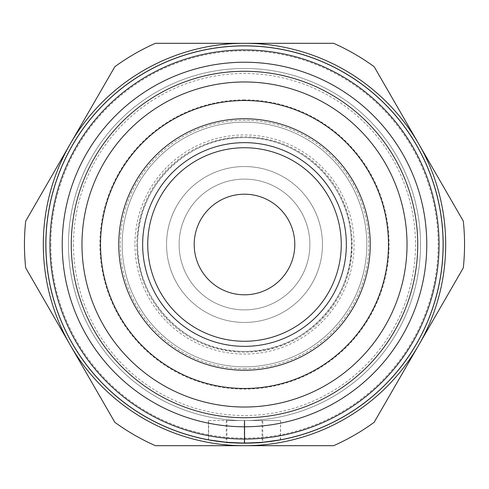 <?xml version="1.0" encoding="UTF-8"?>
<svg xmlns="http://www.w3.org/2000/svg" width="489" height="489" viewBox="0 0 489 489"><rect width="100%" height="100%" fill="white"/><g stroke="black" fill="none" stroke-linecap="round" stroke-linejoin="round"><path stroke-width="0.37" stroke-dasharray="2.44 1.83" d="M244.5 118.76A125.74 125.74 0 0 0 118.76 244.5A125.74 125.74 0 0 0 244.5 370.24A125.74 125.74 0 0 0 370.24 244.5A125.74 125.74 0 0 0 244.5 118.76M50.862 244.5A193.638 193.638 0 0 0 244.5 438.138A193.638 193.638 0 0 0 438.138 244.5A193.638 193.638 0 0 0 244.5 50.862A193.638 193.638 0 0 0 50.862 244.5M420.54 244.5A176.04 176.04 0 0 0 244.5 68.46A176.04 176.04 0 0 0 68.46 244.5A176.04 176.04 0 0 0 244.5 420.54A176.04 176.04 0 0 0 420.54 244.5A176.04 176.04 0 0 0 244.5 68.46A176.04 176.04 0 0 0 68.46 244.5A176.04 176.04 0 0 0 244.5 420.54A176.04 176.04 0 0 0 420.54 244.5M445.687 244.5A201.187 201.187 0 0 0 70.263 143.907A201.187 201.187 0 0 0 70.263 345.093L114.836 422.288A220.05 220.05 0 0 0 155.361 445.687L333.639 445.687A220.05 220.05 0 0 0 374.164 422.288L463.303 267.899A220.05 220.05 0 0 0 463.303 221.101L374.164 66.712A220.05 220.05 0 0 0 333.639 43.313L155.361 43.313A220.05 220.05 0 0 0 114.836 66.712L25.697 221.101A220.05 220.05 0 0 0 25.697 267.899L70.263 345.093A201.187 201.187 0 0 0 445.687 244.5M73.491 244.5A171.009 171.009 0 0 0 244.5 415.509A171.009 171.009 0 0 0 415.509 244.5A171.009 171.009 0 0 0 244.5 73.491A171.009 171.009 0 0 0 73.491 244.5M244.5 99.884A144.616 144.616 0 0 0 99.884 244.5A144.616 144.616 0 0 0 244.5 389.116A144.616 144.616 0 0 0 389.116 244.5A144.616 144.616 0 0 0 244.5 99.884M244.5 351.383A106.883 106.883 0 0 0 351.383 244.5A106.883 106.883 0 0 0 244.5 137.617A106.883 106.883 0 0 0 137.617 244.5A106.883 106.883 0 0 0 244.5 351.383A106.883 106.883 0 0 0 351.383 244.5A106.883 106.883 0 0 0 244.5 137.617A106.883 106.883 0 0 0 137.617 244.5A106.883 106.883 0 0 0 244.5 351.383C186.774 352.899 135.208 300.515 137.635 242.819C137.097 186.309 188.002 136.199 244.5 137.623C297.355 136.474 346.071 180.111 350.729 232.77C359.317 293.663 305.961 353.229 244.5 351.377M134.927 244.5A109.573 109.573 0 0 0 244.5 354.073A109.573 109.573 0 0 0 354.073 244.5A109.573 109.573 0 0 0 244.5 134.927A109.573 109.573 0 0 0 134.927 244.5M122.177 244.5A122.323 122.323 0 0 0 244.5 366.823A122.323 122.323 0 0 0 366.823 244.5A122.323 122.323 0 0 0 244.5 122.177A122.323 122.323 0 0 0 122.177 244.5A122.323 122.323 0 0 0 244.5 366.823A122.323 122.323 0 0 0 366.823 244.5A122.323 122.323 0 0 0 244.5 122.177A122.323 122.323 0 0 0 122.177 244.5M136.798 244.5A107.702 107.702 0 0 0 244.5 352.202A107.702 107.702 0 0 0 352.202 244.5A107.702 107.702 0 0 0 244.5 136.798A107.702 107.702 0 0 0 136.798 244.5M322.459 244.5A77.959 77.959 0 0 0 244.5 166.541A77.959 77.959 0 0 0 166.541 244.5A77.959 77.959 0 0 0 244.5 322.459A77.959 77.959 0 0 0 322.459 244.5A77.959 77.959 0 0 0 244.5 166.541A77.959 77.959 0 0 0 166.541 244.5A77.959 77.959 0 0 0 244.5 322.459A77.959 77.959 0 0 0 322.459 244.5M142.647 244.5A101.853 101.853 0 0 0 244.5 346.353A101.853 101.853 0 0 0 346.353 244.5A101.853 101.853 0 0 0 244.5 142.647A101.853 101.853 0 0 0 142.647 244.5M147.739 244.5A96.761 96.761 0 0 0 244.5 341.261A96.761 96.761 0 0 0 341.261 244.5A96.761 96.761 0 0 0 244.5 147.739A96.761 96.761 0 0 0 147.739 244.5M309.885 244.5A65.385 65.385 0 0 1 244.5 309.885A65.385 65.385 0 0 1 179.115 244.5A65.385 65.385 0 0 0 244.5 309.885A65.385 65.385 0 0 0 309.885 244.5A65.385 65.385 0 0 0 244.5 179.115A65.385 65.385 0 0 0 179.115 244.5A65.385 65.385 0 0 1 244.5 179.115A65.385 65.385 0 0 1 309.885 244.5M194.2 244.5A50.3 50.3 0 0 1 244.5 194.2A50.3 50.3 0 0 1 294.8 244.5A50.3 50.3 0 0 1 244.5 294.8A50.3 50.3 0 0 1 194.2 244.5M244.249 443.15L244.249 420.54L244.751 420.54L244.249 420.54L244.249 443.126L244.249 420.54L226.224 420.54L262.776 420.54L262.776 442.294L244.463 443.138L244.463 420.54L244.751 443.144L244.751 420.54L244.751 443.126L244.751 420.54L280.588 420.54L280.588 439.831M226.224 420.54L226.224 442.294M262.061 420.54L262.061 442.356C263.137 443.199 225.863 443.199 226.939 442.356L226.939 420.54L262.061 420.54L226.939 420.54M262.776 420.54L244.463 420.54M244.5 443.12L244.5 420.54L208.662 420.54L208.662 439.874M244.249 443.12L244.249 420.54L208.662 420.54M208.412 420.54L208.412 439.831M280.588 420.54L280.338 439.874M280.338 420.54L244.5 420.54M118.76 244.5A125.74 125.74 0 0 0 244.5 370.24A125.74 125.74 0 0 0 370.24 244.5M244.5 368.737A124.237 124.237 0 0 0 368.737 244.5A124.237 124.237 0 0 0 244.5 120.263A124.237 124.237 0 0 0 120.263 244.5A124.237 124.237 0 0 0 244.5 368.737"/><path stroke-width="0.73" d="M118.76 244.5A125.74 125.74 0 0 0 244.5 370.24A125.74 125.74 0 0 0 370.24 244.5A125.74 125.74 0 0 0 244.5 118.76A125.74 125.74 0 0 0 118.76 244.5M100.52 244.5A143.98 143.98 0 0 0 244.5 388.48A143.98 143.98 0 0 0 388.48 244.5A143.98 143.98 0 0 0 244.5 100.52A143.98 143.98 0 0 0 100.52 244.5M81.975 244.5A162.525 162.525 0 0 0 244.5 407.025A162.525 162.525 0 0 0 407.025 244.5A162.525 162.525 0 0 0 244.5 81.975A162.525 162.525 0 0 0 81.975 244.5M71.272 244.5A173.228 173.228 0 0 0 244.5 417.728A173.228 173.228 0 0 0 417.728 244.5A173.228 173.228 0 0 0 244.5 71.272A173.228 173.228 0 0 0 71.272 244.5M62.225 244.5A182.275 182.275 0 0 0 244.5 426.775A182.275 182.275 0 0 0 426.775 244.5A182.275 182.275 0 0 0 244.5 62.225A182.275 182.275 0 0 0 62.225 244.5M49.939 244.5A194.561 194.561 0 0 0 244.5 439.061A194.561 194.561 0 0 0 439.061 244.5A194.561 194.561 0 0 0 244.5 49.939A194.561 194.561 0 0 0 49.939 244.5M45.899 244.5A198.601 198.601 0 0 0 244.5 443.101A198.601 198.601 0 0 0 443.101 244.5A198.601 198.601 0 0 0 244.5 45.899A198.601 198.601 0 0 0 45.899 244.5M45.832 244.5A198.668 198.668 0 0 0 244.5 443.168A198.668 198.668 0 0 0 443.168 244.5A198.668 198.668 0 0 0 244.5 45.832A198.668 198.668 0 0 0 45.832 244.5M43.313 244.5A201.187 201.187 0 0 0 418.737 345.093A201.187 201.187 0 0 0 418.737 143.907L463.303 221.101A220.05 220.05 0 0 1 463.303 267.899L374.164 422.288A220.05 220.05 0 0 1 333.639 445.687L155.361 445.687A220.05 220.05 0 0 1 114.836 422.288L25.697 267.899A220.05 220.05 0 0 1 25.697 221.101L114.836 66.712A220.05 220.05 0 0 1 155.361 43.313L333.639 43.313A220.05 220.05 0 0 1 374.164 66.712L418.737 143.907A201.187 201.187 0 0 0 43.313 244.5M244.5 346.353A101.853 101.853 0 0 0 346.353 244.5A101.853 101.853 0 0 0 244.5 142.647A101.853 101.853 0 0 0 142.647 244.5A101.853 101.853 0 0 0 244.5 346.353A101.853 101.853 0 0 1 142.647 244.5A101.853 101.853 0 0 1 244.5 142.647M194.2 244.5A50.3 50.3 0 0 1 244.5 194.2A50.3 50.3 0 0 1 294.8 244.5A50.3 50.3 0 0 1 244.5 294.8A50.3 50.3 0 0 1 194.2 244.5M244.463 443.138L244.249 443.138A198.62 198.62 0 0 0 244.751 443.12L262.746 442.294L280.588 439.831A198.638 198.638 0 0 1 280.338 439.874L262.489 442.313L244.5 443.126L226.511 442.313L208.662 439.874A198.638 198.638 0 0 1 208.412 439.831L226.254 442.294L244.249 443.12L226.224 442.294C225.105 443.199 263.895 443.199 262.776 442.294M226.939 442.356C225.863 443.211 263.137 443.211 262.061 442.356M244.5 341.261A96.761 96.761 0 0 0 341.261 244.5A96.761 96.761 0 0 0 244.5 147.739A96.761 96.761 0 0 0 147.739 244.5A96.761 96.761 0 0 0 244.5 341.261"/></g></svg>
